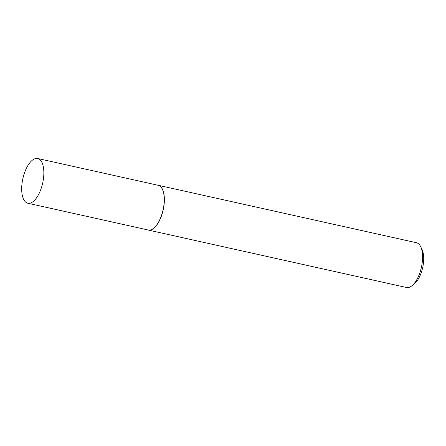 <?xml version="1.0" encoding="UTF-8"?>
<svg xmlns="http://www.w3.org/2000/svg" width="446" height="446" viewBox="0 0 446 446"><rect width="100%" height="100%" fill="white"/><g stroke="black" fill="none" stroke-linecap="round" stroke-linejoin="round"><path stroke-width="0.67" d="M27.791 203.225L148.189 230.008A22.908 10.152 -77.5 0 0 148.841 230.108A22.908 10.152 -77.5 0 0 163.23 209.129A22.908 10.152 -77.5 0 0 158.14 185.285L37.737 158.503A22.908 10.152 -77.5 0 0 37.09 158.408A22.908 10.152 -77.5 0 0 22.701 179.387A22.908 10.152 -77.5 0 0 27.791 203.225A22.908 10.152 -77.5 0 0 28.438 203.32A22.908 10.152 -77.5 0 0 42.827 182.347A22.908 10.152 -77.5 0 0 37.737 158.503M147.86 229.935A22.93 10.158 -77.5 0 0 148.301 230.058A22.93 10.158 -77.5 0 0 148.947 230.153A22.93 10.158 -77.5 0 0 163.353 209.157A22.93 10.158 -77.5 0 0 158.258 185.291A22.93 10.158 -77.5 0 0 157.812 185.213M420.712 246.744L422.089 249.643A20.02 8.87 102.5 0 1 422.691 267.606A20.02 8.87 102.5 0 1 414.529 283.617L412.054 285.663A22.93 10.158 -77.5 0 0 421.398 267.316A22.93 10.158 -77.5 0 0 420.712 246.744A22.93 10.158 -77.5 0 0 416.464 242.73L158.258 185.291M148.301 230.058L406.501 287.497A22.93 10.158 -77.5 0 0 407.153 287.592A22.93 10.158 -77.5 0 0 412.054 285.663"/></g></svg>
